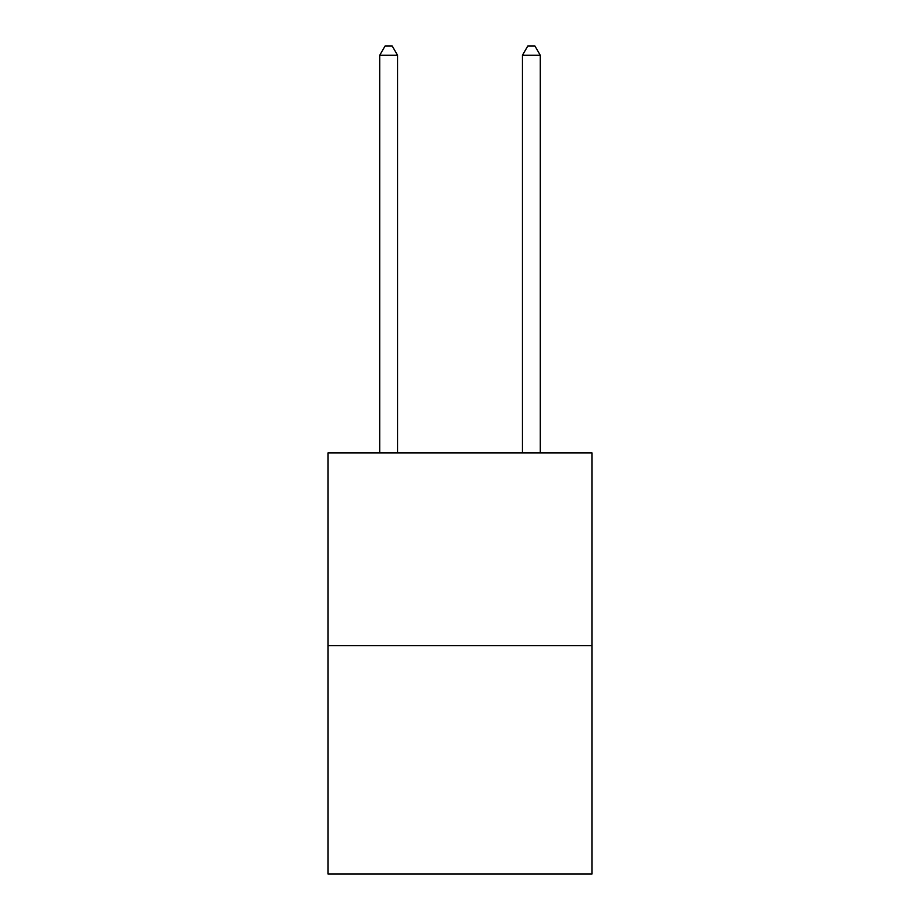 <?xml version="1.0" encoding="UTF-8"?>
<svg xmlns="http://www.w3.org/2000/svg" width="920" height="920" viewBox="0 0 920 920"><rect width="100%" height="100%" fill="white"/><g stroke="black" fill="none" stroke-linecap="round" stroke-linejoin="round"><path stroke-width="1.38" d="M592.031 645.621L592.031 452.939L327.968 452.939L327.968 874L592.031 874L592.031 645.621L327.968 645.621M397.555 452.939L397.555 55.28L379.707 55.28L379.707 452.939M379.707 55.28L385.066 46L392.196 46L397.555 55.28M540.293 452.939L540.293 55.28L522.445 55.28L522.445 452.939M522.445 55.28L527.804 46L534.934 46L540.293 55.28"/></g></svg>

